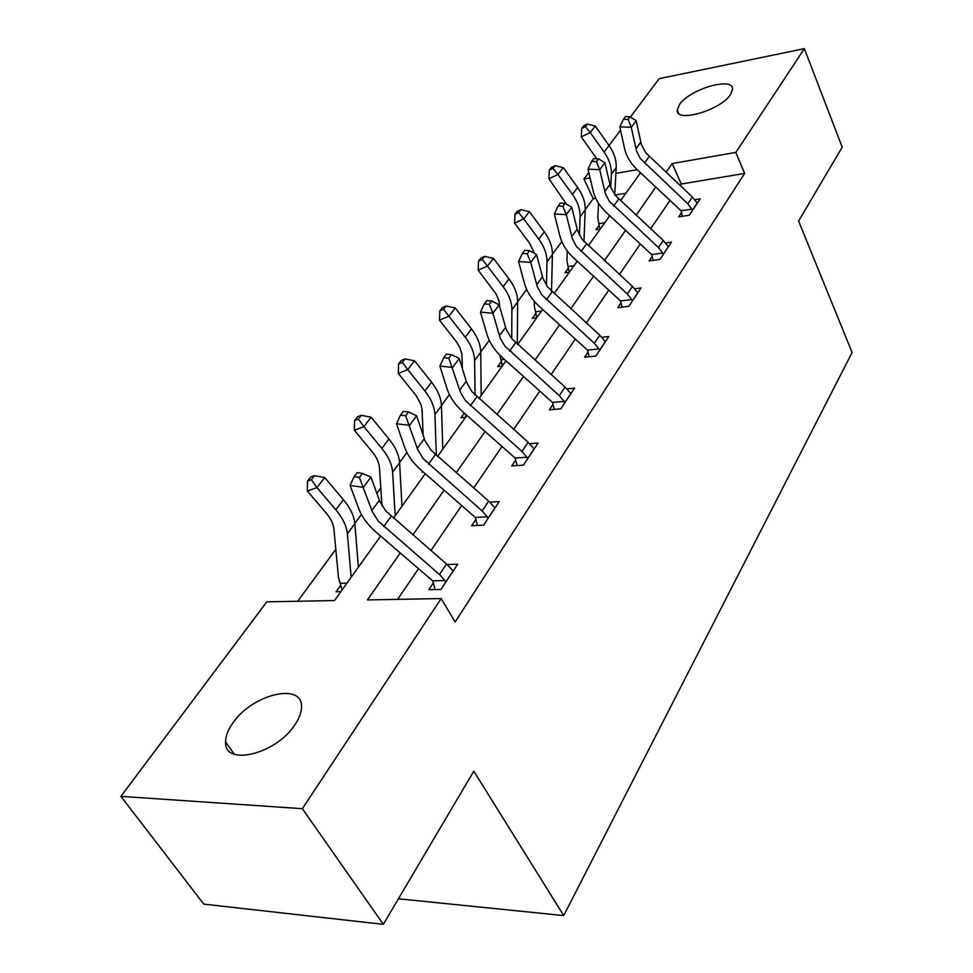 <?xml version="1.0" encoding="UTF-8"?>
<svg xmlns="http://www.w3.org/2000/svg" width="973" height="973" viewBox="0 0 973 973"><rect width="100%" height="100%" fill="white"/><g stroke="black" fill="none" stroke-linecap="round" stroke-linejoin="round"><path stroke-width="1.46" d="M730.528 94.539C720.786 110.253 675.639 123.243 677.269 110.107L679.507 104.537C689.541 89.09 733.727 76.198 732.547 89.297L730.528 94.539M294.807 724.897C275.931 754.33 224.021 766.724 225.578 741.973C225.566 736.147 228.023 729.774 232.973 722.854C252.262 694.248 302.481 682.049 301.521 706.775C301.557 712.224 299.319 718.269 294.807 724.897M630.407 117.04L659.195 78.655L804.367 48.65L842.204 147.203L798.602 221.041L852.105 352.481L563.732 915.593L473.79 771.151L383.35 924.35L203.758 904.124L120.895 796.352L266.797 601.837L334.493 600.56L380.625 536.087M595.768 198.297L593.226 198.723L585.223 209.621M561.798 241.523L552.421 254.294M526.636 289.419L517.66 301.642M489.249 340.343L480.735 351.934M449.417 394.588L441.45 405.449M422.963 430.625L421.99 431.939M406.896 452.494L399.562 462.491M380.82 488.02L376.867 493.396M361.409 514.449L354.829 523.425M335.819 549.319L297.689 601.253M593.226 198.723L583.946 178.983L588.811 172.489M587.351 124.082L583.776 125.821L581.757 128.412L585.345 126.672L587.351 124.082L595.245 126.04L609.049 145.5L620.543 130.187M398.431 898.784L563.732 915.593M625.834 193.274L615.033 195.074M340.854 591.669L336.074 591.779L340.818 585.162M423.316 472.063L421.929 472.16L422.501 471.358M465.532 417.381L460.959 417.782L464.316 413.111M502.19 366.128L497.69 366.614L501.387 361.457M536.743 317.818L532.316 318.366L535.807 313.501M569.387 272.185L565.021 272.805L568.329 268.207M600.256 229.032L595.962 229.701L599.088 225.347M400.268 552.944L367.441 599.94L441.158 598.553L455.133 622.027L744.625 173.437L681.234 184.019L680.163 185.575M670.056 200.389L650.682 228.764M640.295 243.968L619.448 274.483M608.794 290.1L586.33 322.987M575.371 339.042L551.132 374.544M539.845 391.049L513.647 429.421M502.032 446.425L473.656 487.972M461.701 505.498L430.905 550.584M418.572 568.646L397.592 599.368M433.435 582.839L428.838 589.699L440.939 589.431L457.687 564.194L447.081 564.535M475.992 519.339L471.698 525.748L483.581 525.189L499.234 501.606L489.796 502.141M515.787 459.925L511.774 465.933L523.45 465.118L538.105 443.043L529.64 443.7M553.102 404.233L549.331 409.864L560.813 408.83L574.557 388.118L566.906 388.859M588.154 351.922L584.615 357.213L595.89 355.996L608.818 336.512L601.849 337.315M621.151 302.676L617.806 307.663L628.886 306.276L641.061 287.935L634.688 288.774M652.251 256.252L649.1 260.959L659.986 259.426L671.467 242.119L665.617 242.982M681.623 212.418L678.643 216.857L689.346 215.203L700.195 198.845L694.795 199.708M383.35 924.35L302.348 808.697L120.895 796.352M804.367 48.65L735.831 152.408L672.221 163.537L666.067 172.355M744.625 173.437L735.831 152.408M441.158 598.553L302.348 808.697M655.79 187.059L636.123 215.24M625.578 230.333L604.403 260.655M593.566 276.162L570.75 308.842M559.609 324.787L534.98 360.046M523.523 376.454L496.899 414.583M485.101 431.465L456.264 472.769M444.102 490.173L412.807 534.992M637.181 169.667L615.897 173.389M590.088 177.901L583.946 178.983M393.384 518.244L425.225 473.729M437.595 456.434L466.931 415.422M478.923 398.65L506.009 360.788M517.66 344.491L542.703 309.487M554.026 293.651L577.232 261.214M588.251 245.816L609.779 215.726M620.494 200.73L640.502 172.768M681.234 184.019L672.221 163.537M453.199 570.956L446.522 564.048L385.709 510.861L379.811 501.423L370.968 477.123L363.355 487.351L350.073 485.43L358.672 508.502C361.992 517.089 367.916 525.079 376.454 532.511L432.73 580.881L444.965 580.565L439.492 574.532L378.29 521.139L372.318 511.676L359.378 477.463L362.442 473.389L357.127 472.635L354.05 476.721L359.378 477.463M444.965 580.565L445.512 582.535M435.113 589.565L432.73 580.881M354.05 476.721L350.073 485.43M370.968 477.123L362.442 473.389M342.07 589.966L338.446 577.403L333.909 528.996C333.35 523.851 330.759 518.524 326.137 513.014L307.322 490.988L307.504 481.051L311.348 479.677L314.461 475.663L310.618 477.038L307.504 481.051M314.461 475.663L324.69 477.561L343.408 499.672C350.292 507.967 354.111 515.97 354.853 523.693L358.405 567.137M324.69 477.561L316.955 487.619L335.819 509.791C342.764 518.11 346.619 526.125 347.397 533.849L351.156 577.281M340.38 583.277L346.984 583.107M311.348 479.677L316.955 487.619L307.322 490.988M495.038 507.93L488.677 501.107L431.185 450.329L425.165 441.085L416.614 415.787L409.511 425.335L396.51 423.705L404.354 446.607C407.395 455.121 413.014 463.002 421.224 470.239L475.311 517.429L487.339 516.833L482.109 510.91L423.316 458.818L417.685 449.477L405.656 415.799L408.514 411.993L403.309 411.36L400.45 415.167L405.656 415.799M487.339 516.833L487.85 518.743M477.475 525.469L475.311 517.429M400.45 415.167L396.51 423.705M416.614 415.787L408.514 411.993M534.177 448.967L528.096 442.241L471.869 391.584L466.614 382.401L459.232 358.502L452.591 367.429L439.869 366.067L447.057 388.762C449.842 397.203 455.182 404.95 463.075 412.017L515.143 458.076L526.952 457.225L521.954 451.411L465.386 400.572L460.533 392.533L448.857 358.222L451.533 354.659L446.449 354.123L443.773 357.687L448.857 358.222M526.952 457.225L527.451 459.086M517.125 465.556L515.143 458.076M443.773 357.687L439.869 366.067M459.232 358.502L451.533 354.659M381.975 505.692L379.47 467.685C379.056 462.552 376.66 457.274 372.258 451.861L354.33 430.212L354.573 420.518L358.392 419.071L361.299 415.325L357.48 416.785L354.573 420.518M361.299 415.325L371.114 417.235L388.945 438.957C395.512 447.106 399.052 455.036 399.587 462.747L401.971 506.228M371.114 417.235L363.89 426.636L381.854 448.407C388.47 456.58 392.058 464.535 392.618 472.246L395.184 515.726M358.392 419.071L363.89 426.636L354.33 430.212M423.158 435.454L422.112 410.314L421.09 404.829L416.249 395.743L398.285 373.389L398.589 363.926L402.372 362.406L405.096 358.891L401.314 360.424L398.589 363.926M405.096 358.891L414.534 360.837L431.55 382.158C437.814 390.161 441.11 398.018 441.45 405.705L442.812 449.125M414.534 360.837L407.76 369.631L424.909 391.012C431.209 399.039 434.554 406.909 434.931 414.607L436.354 455.352M402.372 362.406L407.76 369.631L398.285 373.389M570.871 393.676L565.058 387.047L511.737 338.653L506.325 329.689L499.137 304.877L492.922 313.245L480.467 312.114L487.047 334.578C489.614 342.934 494.698 350.56 502.299 357.468L552.482 402.433L564.085 401.363L559.293 395.658L504.792 346.011L500.195 338.093L492.922 313.245L489.297 304.33L491.803 300.998L486.828 300.56L484.311 303.892L489.297 304.33M564.085 401.363L564.559 403.187M554.294 409.414L552.482 402.433M484.311 303.892L480.467 312.114M499.137 304.877L491.803 300.998M605.352 341.742L599.782 335.211L547.507 286.889L542.788 277.962L536.573 254.573L530.735 262.418L518.536 261.494L524.581 283.727C526.94 291.985 531.793 299.489 539.127 306.24L587.558 350.171L598.967 348.906L594.357 343.311L541.791 294.807L537.424 286.999L530.735 262.418L527.22 253.795L529.58 250.657L524.702 250.304L522.343 253.43L527.22 253.795M598.967 348.906L599.417 350.681M589.237 356.714L587.558 350.171M522.343 253.43L518.536 261.494M536.573 254.573L529.58 250.657M637.789 292.861L632.45 286.427L581.951 239.2L577.476 230.406L571.771 207.273L566.274 214.668L554.33 213.926L559.876 235.904C562.053 244.077 566.687 251.46 573.778 258.052L620.579 300.973L631.769 299.55L627.354 294.053L576.575 246.656L572.416 238.969L566.274 214.668L562.868 206.3L565.07 203.357L560.302 203.077L558.076 206.021L562.868 206.3M631.769 299.55L632.207 301.277M622.124 307.127L620.579 300.973M558.076 206.021L554.33 213.926M571.771 207.273L565.07 203.357M465.958 416.772L465.289 413.975M462.357 368.645L461.944 354.379L459.937 347.677L456.653 342.095L439.48 320.141L439.832 310.898L443.579 309.317L446.133 306.021L442.387 307.614L439.832 310.898M446.133 306.021L455.218 307.967L471.479 328.91C477.475 336.78 480.553 344.539 480.735 352.202L481.185 395.488M455.218 307.967L448.869 316.225L465.252 337.217C471.285 345.111 474.398 352.883 474.605 360.557L475.079 395.147M443.579 309.317L448.869 316.225L439.48 320.141M502.409 365.812L499.781 355.084M499.696 306.836L498.918 300.535L496.011 293.858L478.169 270.129L478.558 261.092L482.267 259.463L484.663 256.373L480.966 258.003L478.558 261.092M484.663 256.373L493.42 258.332L509.001 278.886C514.729 286.609 517.612 294.284 517.648 301.91L517.308 344.187M493.42 258.332L487.461 266.079L503.138 286.694C508.915 294.442 511.822 302.141 511.883 309.767L511.737 338.64M501.034 359.742L504.428 359.365M482.267 259.463L487.461 266.079L478.169 270.129M536.792 317.757L534.299 306.13L534.372 301.387M534.518 253.418L529.58 243.201L514.559 223.072L514.997 214.255L518.67 212.576L520.92 209.669L517.259 211.336L514.997 214.255M520.92 209.669L529.373 211.627L544.308 231.817C549.806 239.394 552.506 246.984 552.421 254.549L551.509 291.341M529.373 211.627L523.754 218.925L538.799 239.163C544.321 246.777 547.057 254.379 546.984 261.956L546.461 285.43M535.478 311.822L541.584 311.044M518.67 212.576L523.754 218.925L514.559 223.072M668.39 246.765L663.258 240.44L615.179 195.269L610.497 186.707L604.902 162.746L599.721 169.703L588.02 169.12L593.141 190.842C595.148 198.918 599.575 206.179 606.422 212.625L651.703 254.598L662.698 253.029L658.441 247.629L609.341 201.277L605.388 193.712L599.721 169.703L596.413 161.591L598.504 158.818L593.822 158.599L591.73 161.372L596.413 161.591M662.698 253.029L663.112 254.707M653.138 260.399L651.703 254.598M591.73 161.372L588.02 169.12M604.902 162.746L598.504 158.818M569.229 272.209L566.931 260.91L567.259 250.888M566.59 204.245L548.869 178.728L549.331 170.093L552.956 168.39L555.096 165.641L551.472 167.356L549.331 170.093M555.096 165.641L563.258 167.599L577.609 187.424C582.876 194.88 585.418 202.36 585.211 209.876L583.946 241.632M563.258 167.599L557.955 174.483L572.404 194.369C577.707 201.837 580.273 209.341 580.078 216.87L579.397 235.125M568.013 266.566L574.021 265.702M552.956 168.39L557.955 174.483L548.869 178.728M697.288 203.235L692.35 196.996L645.804 152.822L641.329 144.393L636.172 120.725L631.282 127.305L619.813 126.867L624.52 148.322C626.381 156.3 630.626 163.44 637.254 169.74L681.088 210.788L691.9 209.098L687.802 203.795L640.27 158.465L636.5 151.022L631.282 127.305L628.059 119.424L630.03 116.796L625.444 116.638L623.474 119.253L628.059 119.424M691.9 209.098L692.302 210.74M682.438 216.274L681.088 210.788M623.474 119.253L619.813 126.867M636.172 120.725L630.03 116.796M599.903 229.081L597.811 218.147L598.504 203.223M596.717 158.733L581.258 136.852L581.757 128.412M595.245 126.04L590.234 132.547L604.124 152.068C609.232 159.402 611.64 166.809 611.348 174.276L610.679 187.242M604.124 152.068L609.049 145.5C614.121 152.822 616.505 160.217 616.201 167.672L614.754 194.697M609.244 215.228L609.171 216.565M598.784 223.741L604.707 222.805M585.345 126.672L590.234 132.547L581.258 136.852M445.488 582.413L453.126 570.896M383.715 526.588L391.097 516.286M371.856 510.497L379.348 500.231M439.492 574.532L446.522 564.048M343.408 499.672L335.819 509.791M354.853 523.693L347.397 533.849M487.826 518.621L494.965 507.87M428.509 464.145L435.405 454.525M417.259 448.298L424.252 438.726M482.109 510.91L488.677 501.107M527.427 458.976L534.116 448.906M470.373 405.777L476.819 396.777M459.682 390.197L466.225 381.234M521.954 451.411L528.096 442.241M388.945 438.957L381.854 448.407M399.587 462.747L392.618 472.246M431.55 382.158L424.909 391.012M441.45 405.705L434.931 414.607M564.535 403.065L570.81 393.615M509.584 351.119L515.629 342.678M499.417 335.782L505.546 327.378M559.293 395.658L565.058 387.047M599.392 350.56L605.291 341.681M546.388 299.806L552.08 291.876M536.695 284.712L542.447 276.831M594.357 343.311L599.782 335.211M632.182 301.168L637.741 292.8M581.003 251.545L586.354 244.077M571.735 236.707L577.159 229.275M627.354 294.053L632.45 286.427M471.479 328.91L465.252 337.217M480.735 352.202L474.605 360.557M509.001 278.886L503.138 286.694M517.648 301.91L511.883 309.767M544.308 231.817L538.799 239.163M552.421 254.549L546.984 261.956M663.087 254.598L668.342 246.704M613.61 206.081L618.67 199.039M604.756 191.486L609.876 184.481M658.441 247.629L663.258 240.44M577.609 187.424L572.404 194.369M585.211 209.876L580.078 216.87M692.277 210.63L697.24 203.175M644.394 163.172L649.173 156.519M635.916 148.82L640.745 142.204M687.802 203.795L692.35 196.996M616.201 167.672L611.348 174.276M677.269 110.107L678.643 113.33M225.578 741.973L234.311 754.233"/></g></svg>
